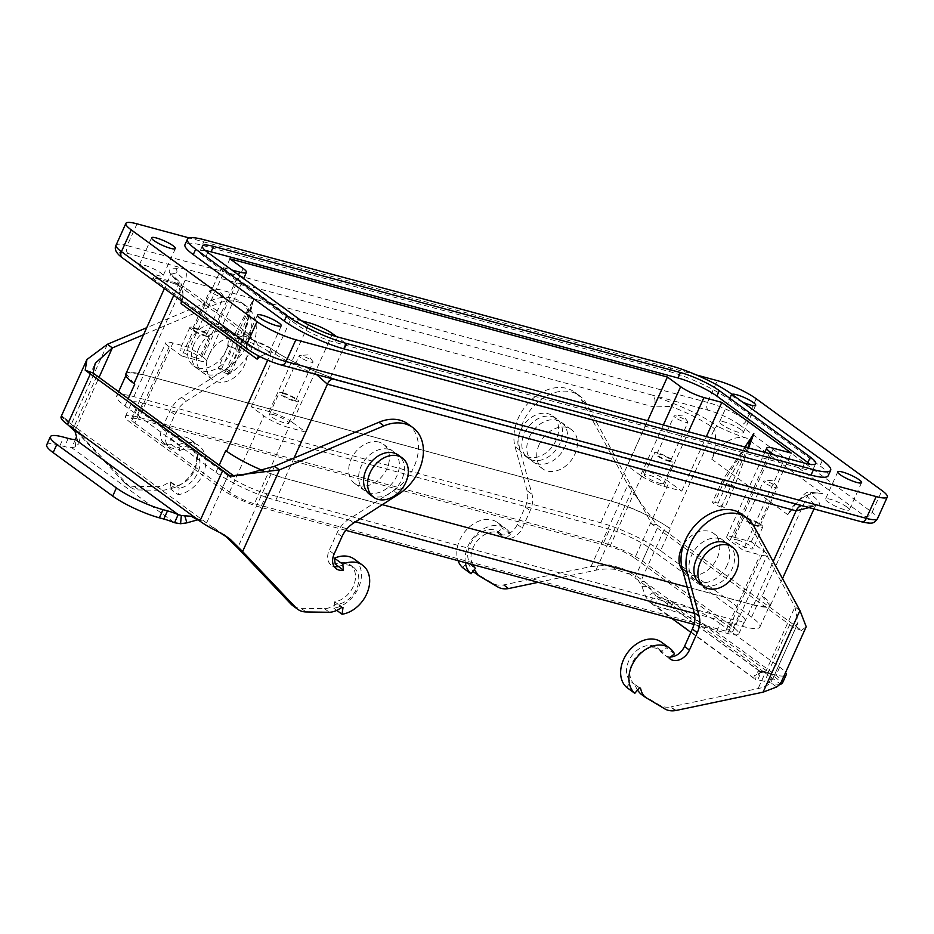 <?xml version="1.0" encoding="UTF-8"?>
<svg xmlns="http://www.w3.org/2000/svg" width="934" height="934" viewBox="0 0 934 934"><rect width="100%" height="100%" fill="white"/><g stroke="black" fill="none" stroke-linecap="round" stroke-linejoin="round"><path stroke-width="0.7" stroke-dasharray="4.67 3.5" d="M198.09 367.996A24.307 17.944 126.1 0 0 224.242 353.998A24.307 17.944 126.1 0 0 222.245 326.585A24.307 17.944 126.1 0 0 193.42 335.633A24.307 17.944 126.1 0 0 193.583 365.848A24.307 17.944 126.1 0 0 198.09 367.996M194.027 344.296A24.307 17.944 126.1 0 0 197.553 368.743A24.307 17.944 126.1 0 0 202.059 370.891A24.307 17.944 126.1 0 0 228.223 356.893A24.307 17.944 126.1 0 0 226.215 329.492A24.307 17.944 126.1 0 0 194.027 344.296M528.399 457.24A24.307 17.944 -53.9 0 1 523.904 455.103A24.307 17.944 -53.9 0 1 523.74 424.888A24.307 17.944 -53.9 0 1 552.566 415.84A24.307 17.944 -53.9 0 1 554.562 443.241A24.307 17.944 -53.9 0 1 528.399 457.24M532.38 460.147A24.307 17.944 -53.9 0 1 527.873 457.999A24.307 17.944 -53.9 0 1 524.348 433.539A24.307 17.944 -53.9 0 1 556.536 418.736A24.307 17.944 -53.9 0 1 558.532 446.148A24.307 17.944 -53.9 0 1 532.38 460.147M369.642 494.355A24.307 17.944 126.1 0 0 401.83 479.551A24.307 17.944 126.1 0 0 398.304 455.091M728.613 544.347A24.307 17.944 -53.9 0 1 732.151 568.794A24.307 17.944 -53.9 0 1 716.717 584.474A24.307 17.944 -53.9 0 1 699.963 583.61M693.985 624.414L727.633 633.497A30.378 5.592 24.3 0 0 738.771 633.929A30.378 5.592 24.3 0 0 733.4 627.45L642.394 561.03A30.378 5.592 -155.7 0 0 603.527 542.923L136.621 416.762A30.378 5.592 24.3 0 0 125.471 416.331A30.378 5.592 24.3 0 0 130.842 422.81L221.848 489.229L227.989 475.628A30.378 5.592 24.3 0 0 266.855 493.736L733.774 619.896A30.378 5.592 24.3 0 0 744.912 620.316A30.378 5.592 24.3 0 0 739.541 613.848L648.535 547.417A30.378 5.592 24.3 0 0 609.668 529.309L142.762 403.149A30.378 5.592 24.3 0 0 131.624 402.729A30.378 5.592 24.3 0 0 136.983 409.197L227.989 475.628M266.855 493.736L260.714 507.337L345.778 530.325M260.714 507.337A30.378 5.592 -155.7 0 1 221.848 489.229M301.565 320.782L291.361 318.027L221.872 267.299L231.807 269.984M774.076 454.893L783.229 461.571L345.778 343.373L336.614 336.684M205.457 250.627A30.378 5.592 24.3 0 0 199.946 251.409A30.378 5.592 24.3 0 0 205.317 257.877L296.312 324.308A30.378 5.592 24.3 0 0 335.178 342.416L802.096 468.576A30.378 5.592 24.3 0 0 813.234 468.996A30.378 5.592 24.3 0 0 810.175 464.338M133.959 383.57L126.499 374.207L131.787 372.701L143.661 374.861L610.567 501.021C628.243 505.656 656.065 518.522 669.573 528.294L670.425 528.901L660.595 550.675L751.601 617.105A46.782 8.604 -155.7 0 1 759.867 627.064A46.782 8.604 -155.7 0 1 742.705 626.41L752.535 604.637L285.629 478.488C267.953 473.842 240.12 460.976 226.612 451.204M125.88 373.857A45.568 8.383 -155.7 0 1 142.598 374.499L611.291 501.138A45.568 8.383 -155.7 0 1 669.596 528.294L714.568 428.694A3.035 2.242 -53.9 0 1 718.024 426.569C705.882 418.023 690.378 410.084 671.523 402.764L652.539 395.187L708.334 410.259A24.307 4.472 -155.7 0 1 739.424 424.748A6.071 4.483 126.1 0 0 746.348 420.51A30.378 5.592 24.3 0 0 707.482 402.402L717.312 380.628M741.094 429.757A13.064 2.405 24.3 0 0 728.228 423.219A13.064 2.405 24.3 0 0 719.589 421.794A13.064 2.405 24.3 0 0 730.505 429.36A13.064 2.405 24.3 0 0 743.406 432.547A13.064 2.405 24.3 0 0 741.094 429.757M742.39 401.959A13.064 2.405 -155.7 0 1 731.882 394.58A13.064 2.405 -155.7 0 1 732.023 394.393M846.998 507.057A13.064 2.405 24.3 0 0 834.12 500.519A13.064 2.405 24.3 0 0 825.493 499.083A13.064 2.405 24.3 0 0 836.409 506.648A13.064 2.405 24.3 0 0 849.298 509.836A13.064 2.405 24.3 0 0 846.998 507.057M141.606 267.778A13.064 2.405 24.3 0 0 154.484 274.316A13.064 2.405 24.3 0 0 163.111 275.752A13.064 2.405 24.3 0 0 152.195 268.186A13.064 2.405 24.3 0 0 139.294 264.999A13.064 2.405 24.3 0 0 141.606 267.778M247.51 345.078A13.064 2.405 24.3 0 0 260.376 351.616A13.064 2.405 24.3 0 0 269.004 353.04A13.064 2.405 24.3 0 0 258.088 345.475A13.064 2.405 24.3 0 0 245.198 342.299A13.064 2.405 24.3 0 0 247.51 345.078M246.681 338.003L247.171 336.917A12.154 2.23 24.3 0 0 251.62 337.092A12.154 2.23 24.3 0 0 249.471 334.5L186.602 288.606A12.154 2.23 24.3 0 0 171.05 281.356L157.659 277.748A12.154 2.23 24.3 0 0 153.199 277.573A12.154 2.23 24.3 0 0 155.348 280.165L218.229 326.059A12.154 2.23 24.3 0 0 233.78 333.298L233.278 334.384L246.681 338.003A12.154 2.23 24.3 0 0 250.254 338.563L251.141 339.217A18.225 13.461 -53.9 0 1 252.402 339.637A18.225 13.461 -53.9 0 1 254.515 340.817A18.225 13.461 -53.9 0 1 258.368 355.796M122.237 257.726A6.071 4.483 126.1 0 0 123.428 258.298A24.307 4.472 -155.7 0 1 128.04 253.464L183.835 268.537C179.83 267.918 177.051 267.988 175.499 268.735C166.369 268.502 167.174 272.471 177.915 280.632C179.97 283.2 179.013 284.205 175.02 283.656L182.223 288.057L248.561 336.52C251.176 338.131 251.736 338.82 250.254 338.563L251.62 337.092M254.515 340.817L251.024 338.412M696.53 375.013L189.287 237.96M218.159 368.078L221.51 368.988A6.071 1.121 -155.7 0 1 227.522 371.51A6.071 1.121 -155.7 0 1 230.359 373.904A6.071 1.121 -155.7 0 1 228.13 373.822L224.779 372.911L218.159 368.078L227.989 346.316L253.908 298.647L234.609 351.137L224.779 372.911M221.51 368.988L231.34 347.214A6.071 1.121 -155.7 0 1 239.116 350.834A6.071 1.121 -155.7 0 1 240.201 352.106A6.071 1.121 -155.7 0 1 237.96 352.048L234.609 351.137M228.13 373.822L237.96 352.048L253.908 298.647L239.116 350.834M227.989 346.316L231.34 347.214L253.908 298.647L240.201 352.095L230.359 373.904M205.141 333.333A7.6 1.401 24.3 0 0 197.669 329.539A7.6 1.401 24.3 0 0 192.649 328.698A7.6 1.401 24.3 0 0 198.989 333.099A7.6 1.401 24.3 0 0 206.484 334.956A7.6 1.401 24.3 0 0 205.141 333.333M205.363 336.053A10.636 1.961 24.3 0 0 209.263 336.205A10.636 1.961 24.3 0 0 200.366 330.041A10.636 1.961 24.3 0 0 189.871 327.449A10.636 1.961 24.3 0 0 194.832 331.652A10.636 1.961 24.3 0 0 205.363 336.053M195.533 357.827A10.636 1.961 -155.7 0 1 185.002 353.414A10.636 1.961 -155.7 0 1 180.04 349.223A10.636 1.961 -155.7 0 1 190.536 351.814A10.636 1.961 -155.7 0 1 199.432 357.979A10.636 1.961 -155.7 0 1 195.533 357.827M243.19 268.49L203.133 357.22L189.894 347.553L172.93 342.976L138.524 419.179L609.902 546.542L644.308 470.339A19.439 3.573 -155.7 0 1 669.176 481.921L634.77 558.135A19.439 3.573 24.3 0 0 609.902 546.542M203.133 357.22A18.225 3.351 -155.7 0 1 206.344 361.096A18.225 3.351 -155.7 0 1 199.666 360.851L238.485 274.865M221.872 267.299L181.815 356.017L199.666 360.851M181.815 356.017L169.229 346.841A19.439 3.573 -155.7 0 1 165.797 342.696A19.439 3.573 -155.7 0 1 172.93 342.976M169.229 346.841L134.823 423.044A19.439 3.573 -155.7 0 1 131.39 418.911A19.439 3.573 -155.7 0 1 138.524 419.179M714.755 502.258A6.071 1.121 24.3 0 0 712.525 502.177A6.071 1.121 24.3 0 0 715.362 504.57A6.071 1.121 24.3 0 0 721.375 507.092L724.726 508.003L718.106 503.169L714.755 502.258L724.586 480.485L727.936 481.395L753.855 433.726L724.586 480.485A6.071 1.121 -155.7 0 0 722.379 480.368L744.9 447.012M721.375 507.092L731.205 485.318A6.071 1.121 -155.7 0 1 723.43 481.699A6.071 1.121 -155.7 0 1 722.356 480.403L712.525 502.177M718.106 503.169L727.936 481.395M748.601 448.016L734.556 486.229L731.205 485.318L747.69 447.771M734.556 486.229L724.726 508.003M758.735 523.986A7.6 1.401 24.3 0 0 751.251 520.191A7.6 1.401 24.3 0 0 746.231 519.351A7.6 1.401 24.3 0 0 752.582 523.752A7.6 1.401 24.3 0 0 760.078 525.608A7.6 1.401 24.3 0 0 758.735 523.986M747.363 518.253A10.636 1.961 24.3 0 0 743.464 518.101A10.636 1.961 24.3 0 0 752.349 524.266A10.636 1.961 24.3 0 0 762.844 526.858A10.636 1.961 24.3 0 0 757.883 522.655A10.636 1.961 24.3 0 0 747.363 518.253M737.533 540.027A10.636 1.961 -155.7 0 1 748.052 544.429A10.636 1.961 -155.7 0 1 753.014 548.632A10.636 1.961 -155.7 0 1 742.518 546.04A10.636 1.961 -155.7 0 1 733.634 539.875A10.636 1.961 -155.7 0 1 737.533 540.027M769.231 453.585L729.933 540.634L743.172 550.301L760.124 554.878A19.439 3.573 24.3 0 0 767.258 555.146A19.439 3.573 24.3 0 0 763.825 551.013L751.251 541.825L733.388 537.003L773.457 448.285M729.933 540.634A18.225 3.351 -155.7 0 1 726.71 536.746A18.225 3.351 -155.7 0 1 733.388 537.003M634.77 558.135L729.419 627.216A19.439 3.573 -155.7 0 1 732.851 631.349A19.439 3.573 -155.7 0 1 725.718 631.08L760.124 554.878M294.502 398.549A7.6 1.401 24.3 0 0 287.018 394.755A7.6 1.401 24.3 0 0 281.998 393.914A7.6 1.401 24.3 0 0 288.349 398.316A7.6 1.401 24.3 0 0 295.844 400.172A7.6 1.401 24.3 0 0 294.502 398.549M283.13 392.817A10.636 1.961 -155.7 0 1 293.65 397.23A10.636 1.961 -155.7 0 1 298.611 401.422A10.636 1.961 -155.7 0 1 288.116 398.83A10.636 1.961 -155.7 0 1 279.231 392.665A10.636 1.961 -155.7 0 1 283.13 392.817M273.3 414.591A10.636 1.961 24.3 0 0 269.401 414.439A10.636 1.961 24.3 0 0 278.285 420.604A10.636 1.961 24.3 0 0 288.781 423.195A10.636 1.961 24.3 0 0 283.819 418.992A10.636 1.961 24.3 0 0 273.3 414.591M332.539 333.718L292.482 422.437A18.225 3.351 24.3 0 0 269.155 411.567L251.304 406.745L263.878 415.922A19.439 3.573 -155.7 0 0 288.758 427.515L254.352 503.718L725.718 631.08M292.482 422.437L305.722 432.103L288.758 427.515M134.823 423.044L229.472 492.125A19.439 3.573 24.3 0 0 254.352 503.718M669.386 458.769A7.6 1.401 24.3 0 0 661.902 454.963A7.6 1.401 24.3 0 0 656.882 454.134A7.6 1.401 24.3 0 0 663.222 458.536A7.6 1.401 24.3 0 0 670.717 460.392A7.6 1.401 24.3 0 0 669.386 458.769M669.596 461.489A10.636 1.961 -155.7 0 1 659.077 457.076A10.636 1.961 -155.7 0 1 654.115 452.885A10.636 1.961 -155.7 0 1 664.611 455.477A10.636 1.961 -155.7 0 1 673.496 461.641A10.636 1.961 -155.7 0 1 669.596 461.489M659.766 483.263A10.636 1.961 24.3 0 0 663.665 483.415A10.636 1.961 24.3 0 0 654.781 477.251A10.636 1.961 24.3 0 0 644.285 474.659A10.636 1.961 24.3 0 0 649.247 478.85A10.636 1.961 24.3 0 0 659.766 483.263M663.35 424.982L640.584 475.418A18.225 3.351 24.3 0 0 663.899 486.275L681.75 491.109L669.176 481.921M640.584 475.418L627.344 465.751L644.308 470.339M627.344 465.751L647.671 420.744M681.75 491.109L706.361 436.598M751.251 541.825L791.308 453.107M783.229 461.571L743.172 550.301M345.778 343.373L305.722 432.103M251.304 406.745L291.361 318.027M229.951 258.835L189.894 347.553M751.601 617.105L761.432 595.332L769.686 605.29L764.409 606.796L752.535 604.637M808.669 507.536L815.277 506.03L807.233 496.328L762.249 595.927A45.568 8.383 -155.7 0 1 770.305 605.641A45.568 8.383 -155.7 0 1 753.598 604.999L687.202 587.066M382.298 504.675L284.893 478.36A45.568 8.383 -155.7 0 1 263.119 470.701M316.533 374.569L315.167 373.915C297.502 367.039 282.967 359.602 271.572 351.593L259.827 356.543M378.912 442.086A24.307 17.944 126.1 0 0 352.748 456.072A24.307 17.944 126.1 0 0 354.745 483.485A24.307 17.944 126.1 0 0 383.57 474.437A24.307 17.944 126.1 0 0 383.407 444.222A24.307 17.944 126.1 0 0 378.912 442.086M683.77 544.172A24.307 17.944 -53.9 0 1 709.233 531.329A24.307 17.944 -53.9 0 1 713.728 533.477A24.307 17.944 -53.9 0 1 713.891 563.681A24.307 17.944 -53.9 0 1 685.066 572.74A24.307 17.944 -53.9 0 1 682.684 570.499M801.559 505.621A9.118 5.908 105.1 0 1 803.368 505.644A9.118 5.908 105.1 0 1 804.758 506.298C808.774 506.917 811.553 506.847 813.105 506.1C822.235 506.333 821.43 502.364 810.689 494.203C808.634 490.747 817.904 493.315 822.504 493.596L746.394 438.034A30.378 22.439 126.1 0 0 711.778 459.224C715.491 449.102 716.425 438.933 714.568 428.694C703.174 420.685 688.638 413.237 670.974 406.372A3.035 0.957 -69.3 0 0 671.523 402.764M810.689 494.203A3.035 2.242 -53.9 0 0 807.233 496.328C798.57 496.911 793.666 508.154 787.899 514.774A30.378 22.439 -53.9 0 1 792.604 506.905A30.378 22.439 -53.9 0 1 820.274 493.14A30.378 22.439 -53.9 0 1 822.504 493.596M611.291 501.138L653.812 406.967L670.974 406.372M208.924 355.165A24.307 17.944 -53.9 0 1 241.112 340.361A24.307 17.944 -53.9 0 1 241.276 370.564A24.307 17.944 -53.9 0 1 212.45 379.613A24.307 17.944 -53.9 0 1 208.924 355.165M539.245 444.409A24.307 17.944 126.1 0 0 542.771 468.868A24.307 17.944 126.1 0 0 571.596 459.82A24.307 17.944 126.1 0 0 571.421 429.605A24.307 17.944 126.1 0 0 539.245 444.409M142.598 374.499L185.119 280.328A9.118 5.908 -74.9 0 0 183.835 268.537L652.539 395.187A9.118 5.908 -74.9 0 1 653.812 406.967L185.119 280.328L176.654 272.81L170.864 274.246L178.919 283.959L173.771 295.342M181.336 300.865L178.919 283.959A3.035 2.242 -53.9 0 0 178.499 280.924A3.035 2.242 -53.9 0 0 177.915 280.632M660.595 550.675A46.782 8.604 -155.7 0 0 600.737 522.783L133.831 396.635A46.782 8.604 -155.7 0 0 116.668 395.981A46.782 8.604 -155.7 0 0 124.934 405.94L215.941 472.37A46.782 8.604 24.3 0 0 275.799 500.25L355.527 521.802M251.141 339.217L270.568 348.265A3.035 2.242 -53.9 0 1 271.164 348.557A3.035 2.242 -53.9 0 1 271.572 351.593L267.684 360.197M315.167 373.915A3.035 0.957 110.7 0 1 316.906 371.954A3.035 0.957 110.7 0 1 317.081 372.071L336.065 379.659L860.564 521.37A6.071 3.946 -74.9 0 0 861.487 521.814M175.907 284.298A12.154 2.23 24.3 0 0 170.56 282.453L157.169 278.834A12.154 2.23 24.3 0 0 152.709 278.659A12.154 2.23 24.3 0 0 154.857 281.251L217.739 327.145A12.154 2.23 24.3 0 0 233.278 334.384M247.171 336.917L233.78 333.298M181.943 301.297A18.225 13.461 126.1 0 0 182.936 295.786A18.225 13.461 126.1 0 0 178.394 285.267A18.225 13.461 126.1 0 0 175.02 283.656M746.394 438.034C737.837 435.431 728.38 431.601 718.024 426.569M828.189 475.745A46.782 8.604 24.3 0 0 819.924 465.786L728.917 399.355A46.782 8.604 24.3 0 0 669.059 371.475L202.153 245.315A46.782 8.604 24.3 0 0 184.99 244.661M675.422 417.65A7.6 1.401 -155.7 0 1 674.079 416.039A7.6 1.401 -155.7 0 1 674.605 415.793A7.6 1.401 -155.7 0 1 680.174 417.288A7.6 1.401 -155.7 0 1 686.583 420.662A7.6 1.401 -155.7 0 1 687.763 421.736A7.6 1.401 -155.7 0 1 687.926 422.285A7.6 1.401 -155.7 0 1 682.906 421.456A7.6 1.401 -155.7 0 1 675.422 417.65M764.771 482.866A7.6 1.401 -155.7 0 1 763.428 481.255A7.6 1.401 -155.7 0 1 763.954 481.01A7.6 1.401 -155.7 0 1 769.534 482.504A7.6 1.401 -155.7 0 1 775.932 485.89A7.6 1.401 -155.7 0 1 777.111 486.953A7.6 1.401 -155.7 0 1 777.275 487.501A7.6 1.401 -155.7 0 1 772.255 486.672A7.6 1.401 -155.7 0 1 764.771 482.866M300.538 357.442A7.6 1.401 -155.7 0 1 299.195 355.819A7.6 1.401 -155.7 0 1 299.721 355.574A7.6 1.401 -155.7 0 1 305.301 357.068A7.6 1.401 -155.7 0 1 311.699 360.454A7.6 1.401 -155.7 0 1 312.878 361.516A7.6 1.401 -155.7 0 1 313.042 362.065A7.6 1.401 -155.7 0 1 308.022 361.236A7.6 1.401 -155.7 0 1 300.538 357.442M211.189 292.214A7.6 1.401 -155.7 0 1 209.846 290.602A7.6 1.401 -155.7 0 1 210.372 290.357A7.6 1.401 -155.7 0 1 215.941 291.852A7.6 1.401 -155.7 0 1 222.35 295.237A7.6 1.401 -155.7 0 1 223.53 296.3A7.6 1.401 -155.7 0 1 223.693 296.849A7.6 1.401 -155.7 0 1 218.673 296.02A7.6 1.401 -155.7 0 1 211.189 292.214M727.177 565.175A24.307 17.944 -53.9 0 1 695.001 579.979A24.307 17.944 -53.9 0 1 692.993 552.578A24.307 17.944 -53.9 0 1 719.157 538.579A24.307 17.944 -53.9 0 1 723.652 540.716A24.307 17.944 -53.9 0 1 727.177 565.175M388.836 449.324A24.307 17.944 126.1 0 0 362.672 463.322A24.307 17.944 126.1 0 0 364.68 490.735A24.307 17.944 126.1 0 0 396.857 475.92A24.307 17.944 126.1 0 0 393.331 451.472A24.307 17.944 126.1 0 0 388.836 449.324M529.309 437.17A24.307 17.944 -53.9 0 1 561.497 422.366A24.307 17.944 -53.9 0 1 561.661 452.57A24.307 17.944 -53.9 0 1 532.847 461.618A24.307 17.944 -53.9 0 1 529.309 437.17M199 347.915A24.307 17.944 126.1 0 0 202.526 372.374A24.307 17.944 126.1 0 0 231.352 363.326A24.307 17.944 126.1 0 0 231.177 333.111A24.307 17.944 126.1 0 0 199 347.915M76.541 436.797L78.666 443.848L80.861 434.719L77.522 428.718L61.084 416.716L63.15 417.358L123.825 482.084M123.813 482.096L124.327 482.586A24.307 17.944 126.1 0 0 125.635 483.672A24.307 17.944 126.1 0 0 133.982 486.345L157.344 486.672C165.458 486.205 169.603 480.893 170.198 482.072L170.91 481.991L169.976 488.622A28.557 21.085 126.1 0 0 195.043 467.374A28.557 21.085 126.1 0 0 190.489 439.575A28.557 21.085 126.1 0 0 170.665 438.618L171.401 444.549A14.582 10.764 -53.9 0 1 164.15 443.148A14.582 10.764 -53.9 0 1 162.037 428.472L169.895 411.053A24.307 17.944 -53.9 0 1 181.616 397.37L226.425 368.708A42.532 31.406 126.1 0 0 240.75 301.951A42.532 31.406 126.1 0 0 211.831 300.258L146.731 327.706M70.505 423.16L75.491 429.558L128.787 485.703M123.778 482.072L129.289 486.205A24.307 17.944 126.1 0 0 130.597 487.291A24.307 17.944 126.1 0 0 138.944 489.965L162.318 490.303C170.42 489.836 174.565 484.512 175.16 485.703L175.849 485.832A21.505 15.878 126.1 0 0 194.727 469.837A21.505 15.878 126.1 0 0 191.295 448.892A21.505 15.878 126.1 0 0 176.363 448.168A14.582 10.764 -53.9 0 1 169.112 446.779A14.582 10.764 -53.9 0 1 166.999 432.103L174.856 414.684A24.307 17.944 -53.9 0 1 186.578 400.99L231.387 372.327A42.532 31.406 126.1 0 0 245.712 305.581A42.532 31.406 126.1 0 0 216.793 303.877L143.544 334.757M407.866 423.931A42.532 31.406 -53.9 0 1 393.541 490.689L348.732 519.351A24.307 17.944 126.1 0 0 337.022 533.045L329.153 550.465A14.582 10.764 126.1 0 0 331.266 565.128A14.582 10.764 126.1 0 0 334.103 566.459M338.528 566.529A21.505 15.878 -53.9 0 1 353.449 567.253A21.505 15.878 -53.9 0 1 356.881 588.187A21.505 15.878 -53.9 0 1 338.003 604.193L342.288 607.684M337.326 604.064C336.719 602.874 332.586 608.197 324.472 608.664L301.098 608.326A24.307 17.944 -53.9 0 1 292.751 605.652M196.584 518.697L203.285 520.507L197.167 519.619M219.723 532.508L77.522 428.718L70.832 426.908M46.7 444.853A36.461 6.701 -155.7 0 1 60.068 445.355L64.539 446.569A24.307 4.472 24.3 0 0 71.684 447.678L75.315 446.896L78.666 443.848M75.374 439.517L71.684 447.678L174.518 522.736M75.315 446.896L76.098 438.676M75 431.38L80.861 434.719M170.198 482.072L175.16 485.703M170.91 481.991L175.872 485.622M171.401 444.549L179.678 450.585L178.943 444.654A28.557 21.085 -53.9 0 1 198.767 445.611A28.557 21.085 -53.9 0 1 203.308 473.421A28.557 21.085 -53.9 0 1 178.242 494.658L179.153 488.248L175.849 485.832M179.678 450.585A21.505 15.878 -53.9 0 1 194.599 451.309A21.505 15.878 -53.9 0 1 198.031 472.242A21.505 15.878 -53.9 0 1 179.153 488.248M169.976 488.622L178.242 494.658M170.665 438.618L178.943 444.654M230.219 476.025L234.983 476.597L242.91 475.009M233.687 475.815L234.983 476.597M68.999 421.351L62.38 416.517L68.999 421.351L95.221 363.256M343 607.59L338.038 603.971M338.003 604.193L334.687 601.776A21.505 15.878 126.1 0 0 353.566 585.781A21.505 15.878 126.1 0 0 350.145 564.837A21.505 15.878 126.1 0 0 335.213 564.113M334.687 601.776L333.788 608.186A28.557 21.085 126.1 0 0 358.854 586.949A28.557 21.085 126.1 0 0 354.301 559.139M336.835 610.416L333.788 608.186M224.16 534.855L212.357 526.706M770.924 677.629L771.928 680.291L770.678 682.602C767.76 685.521 763.58 687.494 758.128 688.545L671.231 706.816M676.228 710.447L670.414 706.968A24.307 17.944 -53.9 0 1 659.848 705.252L640.49 693.74M637.42 690.133L634.443 684.062L639.405 687.693M634.455 684.062L634.303 684.248A21.505 15.878 -53.9 0 1 635.517 657.618A21.505 15.878 -53.9 0 1 660.56 650.239A21.505 15.878 -53.9 0 1 664.202 654.524A14.582 10.764 126.1 0 0 665.16 655.353A14.582 10.764 126.1 0 0 670.67 656.941M741.748 514.155A42.532 31.406 -53.9 0 1 748.694 522.141L794.986 606.902L797.905 623.001L793.55 627.508L651.699 523.974L586.54 403.78A42.532 31.406 126.1 0 0 579.594 395.794A42.532 31.406 126.1 0 0 536.653 403.231A42.532 31.406 126.1 0 0 520.028 450.316L532.03 494.331A24.307 17.944 -53.9 0 1 530.173 510.688L522.304 528.107A14.582 10.764 -53.9 0 1 502.994 536.992A14.582 10.764 -53.9 0 1 502.048 536.163A21.505 15.878 126.1 0 0 498.394 531.878A21.505 15.878 126.1 0 0 473.363 539.257A21.505 15.878 126.1 0 0 472.137 565.887L474.39 569.6M538.229 582.326L595.962 570.184C601.204 568.981 607.73 568.713 615.553 569.366L629.072 574.083M473.375 571.76L492.72 583.271A24.307 17.944 126.1 0 0 503.298 584.988L591 566.564L609.552 564.988L621.74 568.211C629.89 572.145 636.498 575.939 641.565 579.605L644.88 582.01L638.179 580.212L641.927 586.318L645.861 597.106L649.574 602.056L654.664 605.197A24.307 4.472 24.3 0 0 665.358 608.91L669.818 610.112A36.461 6.701 -155.7 0 1 716.46 631.839L776.026 675.317A36.461 6.701 -155.7 0 1 782.47 683.081M462.727 567.72L467.327 562.081L472.919 571.41M806.205 626.749L801.477 630.38L656.462 524.534L627.87 484.909L581.578 400.161A42.532 31.406 126.1 0 0 574.632 392.163A42.532 31.406 126.1 0 0 531.691 399.612A42.532 31.406 126.1 0 0 515.066 446.697L527.068 490.712A24.307 17.944 -53.9 0 1 525.212 507.069L517.343 524.476A14.582 10.764 -53.9 0 1 498.032 533.361A14.582 10.764 -53.9 0 1 497.075 532.543L502.434 528.259A28.557 21.085 126.1 0 0 497.588 522.55A28.557 21.085 126.1 0 0 468.062 528.212A28.557 21.085 126.1 0 0 458.069 560.669M621.74 568.211L763.93 672.001L770.632 673.811L773.936 676.216C778.828 679.835 780.976 682.427 780.38 684.003L763.93 672.001L758.233 671.219L754.1 676.111L761.444 671.616L765.518 671.429L770.632 673.811L644.88 582.01L649.212 586.529L653.205 592.611L645.861 597.106M641.927 586.318L649.212 586.529M653.205 592.611L655.586 595.25L649.574 602.056M783.965 676.041A36.461 6.701 -155.7 0 1 772.792 674.406L768.32 673.204A24.307 4.472 24.3 0 0 761.175 672.083L655.586 595.25L760.883 672.165M716.46 631.839L720.149 623.679A36.461 6.701 -155.7 0 0 673.507 601.951L669.048 600.737A24.307 4.472 24.3 0 1 658.342 597.036L654.664 605.197L754.824 678.878L754.1 676.111M720.149 623.679L779.715 667.156A36.461 6.701 -155.7 0 1 785.552 672.538M780.252 684.213A36.461 6.701 -155.7 0 1 769.102 682.579L764.642 681.365A24.307 4.472 24.3 0 0 757.486 680.256L761.444 671.616L754.824 678.878L755.536 679.543M758.548 673.391L765.518 671.429L758.233 671.219M639.895 688.101L634.933 684.47M626.539 687.284L630.987 681.832L634.303 684.248M669.164 658.155L660.887 652.107L666.246 647.822A28.557 21.085 126.1 0 0 661.4 642.125M660.887 652.107A21.505 15.878 126.1 0 0 657.244 647.822A21.505 15.878 126.1 0 0 632.213 655.201A21.505 15.878 126.1 0 0 630.987 681.832M674.511 653.858L666.246 647.822M656.462 524.534L651.699 523.974M801.477 630.38L793.55 627.508M799.948 610.521L794.986 606.902L758.128 688.545M503.706 584.918L508.668 588.537M467.817 562.49L472.779 566.121M467.327 562.081L472.289 565.7M472.639 564.603A21.505 15.878 -53.9 0 1 478.687 539.327A21.505 15.878 -53.9 0 1 501.71 534.295A21.505 15.878 -53.9 0 1 505.352 538.579L497.075 532.543M465.33 562.63A28.557 21.085 -53.9 0 1 478.208 532.567A28.557 21.085 -53.9 0 1 505.866 528.597A28.557 21.085 -53.9 0 1 510.7 534.295L505.352 538.579M472.137 565.887L475.453 568.304M510.7 534.295L502.434 528.259M591 566.564L627.87 484.909L632.832 488.54L595.962 570.184M694.347 613.346L742.705 626.41M733.4 627.45L739.541 613.848M727.633 633.497L733.774 619.896M136.983 409.197L130.842 422.81M142.762 403.149L136.621 416.762M603.527 542.923L609.668 529.309M648.535 547.417L642.394 561.03M248.561 336.52L249.471 334.5M185.691 290.626L186.602 288.606M137.018 223.833L127.187 245.607L707.482 402.402A6.071 3.946 105.1 0 0 708.334 410.259M756.178 398.736L746.348 420.51L872.099 512.299L881.929 490.525M128.04 253.464A6.071 3.946 105.1 0 1 127.187 245.607A30.378 5.592 -155.7 0 0 116.05 245.187M729.419 627.216L763.825 551.013M229.472 492.125L263.878 415.922M663.899 486.275L688.51 431.777M269.155 411.567L309.224 322.849M294.082 458.01L284.893 478.36M753.598 604.999L773.212 561.556M809.498 507.477A3.035 2.674 93.8 0 1 813.105 506.1M787.899 514.774L711.778 459.224M124.934 405.94L128.063 399.028M215.941 472.37L219.07 465.447M270.568 348.265C282.722 356.811 298.226 364.75 317.081 372.071M332.866 378.982A9.118 5.908 105.1 0 1 334.664 378.994A9.118 5.908 105.1 0 1 336.065 379.659L280.27 364.575A6.071 3.946 -74.9 0 0 281.146 364.996M739.424 424.748L865.176 516.537A6.071 4.483 -53.9 0 0 872.099 512.299A30.378 5.592 -155.7 0 1 877.47 518.767M865.176 516.537A24.307 4.472 -155.7 0 1 860.564 521.37M280.27 364.575A24.307 4.472 -155.7 0 1 249.18 350.087A6.071 4.483 -53.9 0 1 248 349.514M155.348 280.165L154.857 281.251L123.428 258.298M249.18 350.087L217.739 327.145L218.229 326.059M170.56 282.453L171.05 281.356M157.169 278.834L157.659 277.748M176.654 272.81A3.035 2.674 -86.2 0 0 175.499 268.735M107.387 344.284L70.529 425.927M75.491 429.558L98.887 377.733M274.514 466.264L237.645 547.908M60.068 445.355L63.757 437.194M68.217 438.396L64.539 446.569M206.589 522.923L229.204 472.849M96.832 376.227L74.218 426.301M133.982 486.345L138.944 489.965M124.327 482.586L129.289 486.205M157.344 486.672L162.318 490.303M162.037 428.472L166.999 432.103M174.856 414.684L169.895 411.053M181.616 397.37L186.578 400.99M226.425 368.708L231.387 372.327M211.831 300.258L216.793 303.877M306.072 611.945L301.098 608.326M324.472 608.664L329.433 612.284M334.115 554.084L329.153 550.465M341.984 536.665L337.022 533.045M353.694 522.982L348.732 519.351M398.503 494.308L393.541 490.689M779.715 667.156L776.026 675.317M673.507 601.951L669.818 610.112M669.048 600.737L665.358 608.91M769.102 682.579L772.792 674.406M768.32 673.204L764.642 681.365M634.875 577.796L657.478 527.71M789.849 624.332L767.246 674.406M664.81 708.883L659.848 705.252M675.387 710.587L670.414 706.968M646.258 697.885L641.284 694.266M753.656 525.772L748.694 522.141M776.679 686.98L770.678 682.602M773.936 676.216L796.55 626.142M664.179 529.52L641.565 579.605M504.103 584.836L509.065 588.455M503.298 584.988L508.259 588.607M492.72 583.271L497.694 586.891M479.13 575.904L474.168 572.285M517.343 524.476L522.304 528.107M525.212 507.069L530.173 510.688M527.068 490.712L532.03 494.331M515.066 446.697L520.028 450.316M581.578 400.161L586.54 403.78M615.553 569.366L609.552 564.988M275.799 500.25L285.629 478.488M133.831 396.635L143.661 374.861M600.737 522.783L610.567 501.021M207.768 252.437L205.317 257.877M298.775 318.868L296.312 324.308M804.548 463.124L802.096 468.576M337.641 336.976L335.178 342.416M822.375 460.334L819.924 465.786M731.369 393.914L728.917 399.355M671.523 366.023L669.059 371.475M204.604 239.863L202.153 245.315M226.215 329.492L222.245 326.585M197.553 368.743L193.583 365.848M556.536 418.736L552.566 415.84M527.873 457.999L523.904 455.103M738.771 633.929L744.912 620.316M125.471 416.331L131.624 402.729M743.406 432.547L755.688 405.333M719.589 421.794L731.882 394.58M837.775 471.868L825.493 499.083M861.592 482.621L849.298 509.836M151.588 237.785L139.294 264.999M175.405 248.537L163.111 275.752M269.004 353.04L281.297 325.826M245.198 342.299L257.48 315.073M189.871 327.449L180.04 349.223M209.263 336.205L199.432 357.979M131.39 418.911L165.797 342.696M743.464 518.101L733.634 539.875M762.844 526.858L753.014 548.632M732.851 631.349L767.258 555.146M288.781 423.195L298.611 401.422M269.401 414.439L279.231 392.665M663.665 483.415L673.496 461.641M644.285 474.659L654.115 452.885M726.71 536.746L764.794 452.383M206.344 361.096L243.599 278.589M252.297 339.602C261.73 343.338 268.011 346.327 271.129 348.534C282.29 356.508 297.561 364.307 316.918 371.954L334.757 379.017L803.45 505.656C809.241 506.777 805.54 505.831 812.078 505.796L815.674 505.551L813.958 508.972M782.517 578.601L770.305 605.641M792.604 506.905C810.549 487.887 802.575 492.51 820.274 493.14M182.924 296.02C182.947 284.882 182.083 284.345 178.476 280.9L170.969 273.639L164.419 288.513M152.709 278.659L153.199 277.573M182.223 288.057L178.394 285.267M687.763 421.736L682.847 415.07L674.605 415.793M670.717 460.392L687.926 422.285M656.882 454.134L674.079 416.039M777.111 486.953L772.196 480.286L763.954 481.01M760.078 525.608L777.275 487.501M746.231 519.351L763.428 481.255M312.878 361.516L307.963 354.85L299.721 355.574M295.844 400.172L313.042 362.065M281.998 393.914L299.195 355.819M223.53 296.3L218.614 289.633L210.372 290.357M206.484 334.956L223.693 296.849M192.649 328.698L209.846 290.602M685.066 572.74L695.001 579.979M713.728 533.477L723.652 540.716M354.745 483.485L364.68 490.735M383.407 444.222L393.331 451.472M571.421 429.605L561.497 422.366M542.771 468.868L532.847 461.618M241.112 340.361L231.177 333.111M212.45 379.613L202.526 372.374M193.28 517.167L200.647 519.794M125.635 483.672L130.597 487.291M190.489 439.575L198.767 445.611M191.295 448.892L194.599 451.309M164.15 443.148L169.112 446.779M240.75 301.951L245.712 305.581M353.449 567.253L350.145 564.837M336.228 568.759L331.266 565.128M227.231 536.852L220.809 532.158M761.128 671.861L760.463 672.48M651.01 603.247L671.779 618.413M690.845 632.33L755.513 679.52M766.382 672.655L760.93 671.558M660.56 650.239L657.244 647.822M670.122 658.972L665.16 655.353M797.916 623.013L771.682 681.108M498.394 531.878L501.71 534.295M497.588 522.55L505.866 528.597M498.032 533.361L502.994 536.992M574.632 392.163L579.594 395.794M635.961 496.094L639.346 500.951M116.668 395.981L118.455 392.011M125.927 375.48L126.499 374.207M759.867 627.064L769.698 605.29M202.398 245.969L199.946 251.409M815.697 463.556L813.234 468.996"/><path stroke-width="1.4" d="M371.907 495.767A24.307 17.944 126.1 0 0 373.612 497.25A24.307 17.944 126.1 0 0 402.437 488.202A24.307 17.944 126.1 0 0 402.274 457.987A24.307 17.944 126.1 0 0 374.371 465.832A24.307 17.944 126.1 0 0 371.907 495.767M402.274 457.987L398.304 455.091A24.307 17.944 126.1 0 0 370.401 462.925A24.307 17.944 126.1 0 0 367.938 492.872A24.307 17.944 126.1 0 0 369.642 494.355L373.612 497.25M720.686 587.381A24.307 17.944 -53.9 0 1 703.932 586.505A24.307 17.944 -53.9 0 1 703.769 556.29A24.307 17.944 -53.9 0 1 732.595 547.242A24.307 17.944 -53.9 0 1 737.545 567.872A24.307 17.944 -53.9 0 1 720.686 587.381M703.932 586.505L699.963 583.61A24.307 17.944 -53.9 0 1 699.799 553.395A24.307 17.944 -53.9 0 1 728.613 544.347L732.595 547.242M345.778 530.325L693.985 624.414M231.807 269.984L239.723 272.121A18.225 3.351 24.3 0 0 246.413 272.378A18.225 3.351 24.3 0 0 243.19 268.49L229.951 258.835L667.401 377.032L680.641 386.688A18.225 3.351 24.3 0 0 703.956 397.557L721.819 402.379L791.308 453.107L773.457 448.285A18.225 3.351 24.3 0 0 766.767 448.028A18.225 3.351 24.3 0 0 769.99 451.916L774.076 454.893M336.614 336.684L332.539 333.718A18.225 3.351 24.3 0 0 309.224 322.849L301.565 320.782M810.175 464.338A30.378 5.592 24.3 0 0 807.863 462.528L716.857 396.098A30.378 5.592 24.3 0 0 677.991 377.99L211.084 251.83A30.378 5.592 24.3 0 0 205.457 250.627M173.771 295.342L133.936 383.57A45.568 8.383 -155.7 0 1 125.88 373.857L164.419 288.513M732.023 394.393A13.064 2.405 -155.7 0 1 741.059 396.214A13.064 2.405 -155.7 0 1 753.388 402.542A13.064 2.405 -155.7 0 1 755.688 405.333A13.064 2.405 -155.7 0 1 742.39 401.959M859.28 479.842A13.064 2.405 -155.7 0 1 861.592 482.621A13.064 2.405 -155.7 0 1 848.691 479.434A13.064 2.405 -155.7 0 1 837.775 471.868A13.064 2.405 -155.7 0 1 846.414 473.304A13.064 2.405 -155.7 0 1 859.28 479.842M153.9 240.563A13.064 2.405 -155.7 0 1 151.588 237.785A13.064 2.405 -155.7 0 1 164.477 240.972A13.064 2.405 -155.7 0 1 175.405 248.537A13.064 2.405 -155.7 0 1 166.766 247.101A13.064 2.405 -155.7 0 1 153.9 240.563M259.792 317.864A13.064 2.405 -155.7 0 1 257.48 315.073A13.064 2.405 -155.7 0 1 270.381 318.261A13.064 2.405 -155.7 0 1 281.297 325.826A13.064 2.405 -155.7 0 1 272.67 324.402A13.064 2.405 -155.7 0 1 259.792 317.864M189.287 237.96L137.018 223.833A30.378 5.592 24.3 0 0 125.88 223.413A30.378 5.592 24.3 0 0 131.25 229.881L257.002 321.67A30.378 5.592 24.3 0 0 295.868 339.778L876.162 496.573A30.378 5.592 24.3 0 0 887.3 496.993A30.378 5.592 24.3 0 0 881.929 490.525L756.178 398.736A30.378 5.592 24.3 0 0 717.312 380.628L696.53 375.013M747.69 447.771L753.855 433.726L748.601 448.016M647.671 420.744L667.401 377.032M706.361 436.598L721.819 402.379M687.202 587.066L382.298 504.675M263.119 470.701A45.568 8.383 -155.7 0 1 226.6 451.204L267.684 360.197M773.212 561.556L796.118 510.84L327.414 384.201L316.533 374.569M682.684 570.499A24.307 17.944 -53.9 0 1 683.77 544.172M801.559 505.621A9.118 5.908 105.1 0 0 796.118 510.84L809.498 507.477M259.827 356.543L257.154 359.158L181.044 303.608L181.336 300.865M258.368 355.796A18.225 13.461 -53.9 0 1 257.154 359.158M181.044 303.608A18.225 13.461 126.1 0 0 181.943 301.297M344.121 348.931L811.027 475.091A46.782 8.604 24.3 0 0 828.189 475.745L830.641 470.304A46.782 8.604 -155.7 0 1 813.491 469.65L346.572 343.49L344.121 348.931A46.782 8.604 24.3 0 1 284.263 321.051L193.256 254.62A46.782 8.604 24.3 0 1 184.99 244.661L187.442 239.221A46.782 8.604 24.3 0 0 195.72 249.18L286.726 315.61A46.782 8.604 24.3 0 0 346.572 343.49M146.731 327.706L107.387 344.284L86.932 359.508L85.204 370.179L230.219 476.025L279.476 469.884L383.909 425.869A42.532 31.406 -53.9 0 1 412.828 427.562A42.532 31.406 -53.9 0 1 398.503 494.308L353.694 522.982A24.307 17.944 126.1 0 0 341.984 536.665L334.115 554.084A14.582 10.764 126.1 0 0 336.228 568.759A14.582 10.764 126.1 0 0 343.49 570.149L342.755 564.218A28.557 21.085 -53.9 0 1 362.567 565.187A28.557 21.085 -53.9 0 1 367.12 592.985A28.557 21.085 -53.9 0 1 342.054 614.233L343 607.59L342.288 607.684C341.692 606.493 337.548 611.817 329.433 612.284L306.072 611.945A24.307 17.944 -53.9 0 1 297.712 609.283A24.307 17.944 -53.9 0 1 296.417 608.197L291.186 604.321A24.307 17.944 -53.9 0 1 290.941 604.064L237.645 547.908L224.16 534.855M143.544 334.757L112.36 347.903L95.233 363.268L93.131 373.051L233.687 475.815M296.16 607.941L242.607 551.539L279.476 469.884L274.514 466.264L378.947 422.238A42.532 31.406 -53.9 0 1 407.866 423.931L412.828 427.562M334.103 566.459A14.582 10.764 126.1 0 0 338.528 566.529L335.213 564.113L334.477 558.182L342.755 564.218M297.712 609.283L292.751 605.652A24.307 17.944 -53.9 0 1 291.455 604.567L291.186 604.321M242.607 551.539L230.278 539.338L219.723 532.508C211.574 528.574 204.955 524.78 199.899 521.114L191.307 516.28L184.78 515.802L186.917 522.853L180.566 523.717L174.518 522.736A24.307 4.472 24.3 0 0 163.812 519.024L159.352 517.821A36.461 6.701 -155.7 0 1 112.71 496.094L53.145 452.616A36.461 6.701 -155.7 0 1 46.7 444.853L50.389 436.68A36.461 6.701 -155.7 0 1 63.757 437.194L68.217 438.396A24.307 4.472 24.3 0 0 75.374 439.517L76.541 436.797L75 431.38L67.528 424.491C62.625 420.884 60.476 418.292 61.084 416.716L86.92 359.508M197.996 519.736L186.917 522.853M197.167 519.619L191.307 516.28M184.78 515.802L181.348 515.498L180.566 523.717M181.348 515.498L178.196 514.576L174.518 522.736M75.374 439.517L178.196 514.576A24.307 4.472 24.3 0 0 167.501 510.863L163.041 509.66A36.461 6.701 -155.7 0 1 116.4 487.933L56.834 444.444A36.461 6.701 -155.7 0 1 50.389 436.68M85.204 370.179L93.131 373.051M107.387 344.284L112.36 347.903L98.887 377.733M362.567 565.187L354.301 559.139A28.557 21.085 126.1 0 0 334.477 558.182M342.054 614.233L336.835 610.416M343.49 570.149L338.528 566.529M242.91 475.009L274.514 466.264M639.416 687.681L634.805 693.332A28.557 21.085 -53.9 0 1 636.428 657.968A28.557 21.085 -53.9 0 1 669.678 648.161A28.557 21.085 -53.9 0 1 674.511 653.858L669.164 658.155A14.582 10.764 126.1 0 0 670.122 658.972A14.582 10.764 126.1 0 0 689.432 650.087L697.289 632.668A24.307 17.944 126.1 0 0 699.146 616.312L687.155 572.308A42.532 31.406 -53.9 0 1 703.769 525.212A42.532 31.406 -53.9 0 1 746.71 517.775A42.532 31.406 -53.9 0 1 753.656 525.772L799.948 610.521L806.205 626.749L780.38 683.992L776.679 686.98L763.09 692.164L676.193 710.435M676.193 710.459L675.387 710.587A24.307 17.944 -53.9 0 1 664.81 708.883L645.452 697.359L640.49 693.74L637.42 690.133M646.258 697.885C640.28 693.612 641.319 687.459 639.895 688.101L639.405 687.693L639.895 688.101M670.67 656.941A14.582 10.764 126.1 0 0 684.47 646.468L692.327 629.049A24.307 17.944 126.1 0 0 694.184 612.692L682.194 568.678A42.532 31.406 -53.9 0 1 698.807 521.592A42.532 31.406 -53.9 0 1 741.748 514.155L746.71 517.775M474.39 569.6L478.336 575.379L497.694 586.891A24.307 17.944 126.1 0 0 508.259 588.607L508.668 588.537A24.307 17.944 126.1 0 0 509.065 588.455L538.229 582.326M472.919 571.41L478.336 575.379M458.069 560.669A28.557 21.085 126.1 0 0 462.727 567.72L470.993 573.756A28.557 21.085 -53.9 0 1 465.33 562.63M785.552 672.538A36.461 6.701 -155.7 0 1 786.159 674.92L782.47 683.081A36.461 6.701 -155.7 0 1 780.252 684.213M786.159 674.92A36.461 6.701 -155.7 0 1 783.965 676.041M669.678 648.161L661.4 642.125A28.557 21.085 126.1 0 0 628.162 651.92A28.557 21.085 126.1 0 0 626.539 687.284L634.805 693.332M470.993 573.756L475.453 568.304A21.505 15.878 -53.9 0 1 472.639 564.603M355.527 521.802L694.347 613.346M810.327 457.088L719.32 390.657A30.378 5.592 -155.7 0 0 680.454 372.549L213.536 246.389A30.378 5.592 24.3 0 0 202.398 245.969A30.378 5.592 24.3 0 0 207.768 252.437L298.775 318.868A30.378 5.592 -155.7 0 0 337.641 336.976L804.548 463.124A30.378 5.592 -155.7 0 0 815.697 463.556A30.378 5.592 -155.7 0 0 810.327 457.088L807.863 462.528M187.442 239.221A46.782 8.604 24.3 0 1 204.604 239.863L671.523 366.023A46.782 8.604 24.3 0 1 731.369 393.914L822.375 460.334A46.782 8.604 -155.7 0 1 830.641 470.304M131.25 229.881L121.42 251.655A6.071 4.483 126.1 0 0 122.237 257.726M248 349.514A6.071 4.483 -53.9 0 1 247.171 343.443L121.42 251.655A30.378 5.592 -155.7 0 1 116.05 245.187L125.88 223.413M680.641 386.688L663.35 424.982M688.51 431.777L703.956 397.557M769.99 451.916L769.231 453.585M238.485 274.865L239.723 272.121M332.866 378.982A9.118 5.908 105.1 0 0 327.414 384.201L294.082 458.01M128.063 399.028L134.765 384.166L133.959 383.57M219.07 465.447L225.771 450.597L226.6 451.204M295.868 339.778L286.038 361.551L866.332 518.347L876.162 496.573M116.05 245.187C114.018 249.039 116.096 253.231 122.296 257.772L248.047 349.561C257.807 356.181 268.829 361.33 281.146 364.996L861.428 521.791C874.539 524.721 874.084 522.538 877.47 518.767A30.378 5.592 -155.7 0 1 866.332 518.347A6.071 3.946 -74.9 0 1 861.487 521.814M281.146 364.996A6.071 3.946 -74.9 0 0 286.038 361.551A30.378 5.592 24.3 0 1 247.171 343.443L257.002 321.67M56.834 444.444L53.145 452.616M112.71 496.094L116.4 487.933M163.041 509.66L159.352 517.821M167.501 510.863L163.812 519.024M196.584 518.697L70.832 426.908M67.528 424.491L90.131 374.417M222.502 471.04L199.899 521.114M295.903 607.684L290.941 604.064M296.417 608.197L291.455 604.567M383.909 425.869L378.947 422.238M224.277 534.96L230.278 539.338M799.948 610.521L763.09 692.164M689.432 650.087L684.47 646.468M692.327 629.049L697.289 632.668M699.146 616.312L694.184 612.692M687.155 572.308L682.194 568.678M213.536 246.389L211.084 251.83M680.454 372.549L677.991 377.99M719.32 390.657L716.857 396.098M813.491 469.65L811.027 475.091M195.72 249.18L193.256 254.62M286.726 315.61L284.263 321.051M744.9 447.012L753.855 433.726M764.794 452.383L766.767 448.028M243.599 278.589L246.413 272.378M813.958 508.972L782.517 578.601M877.47 518.767L887.3 496.993M236.932 475.639L243.073 474.974M671.779 618.413L690.845 632.33M118.455 392.011L125.927 375.48"/></g></svg>
